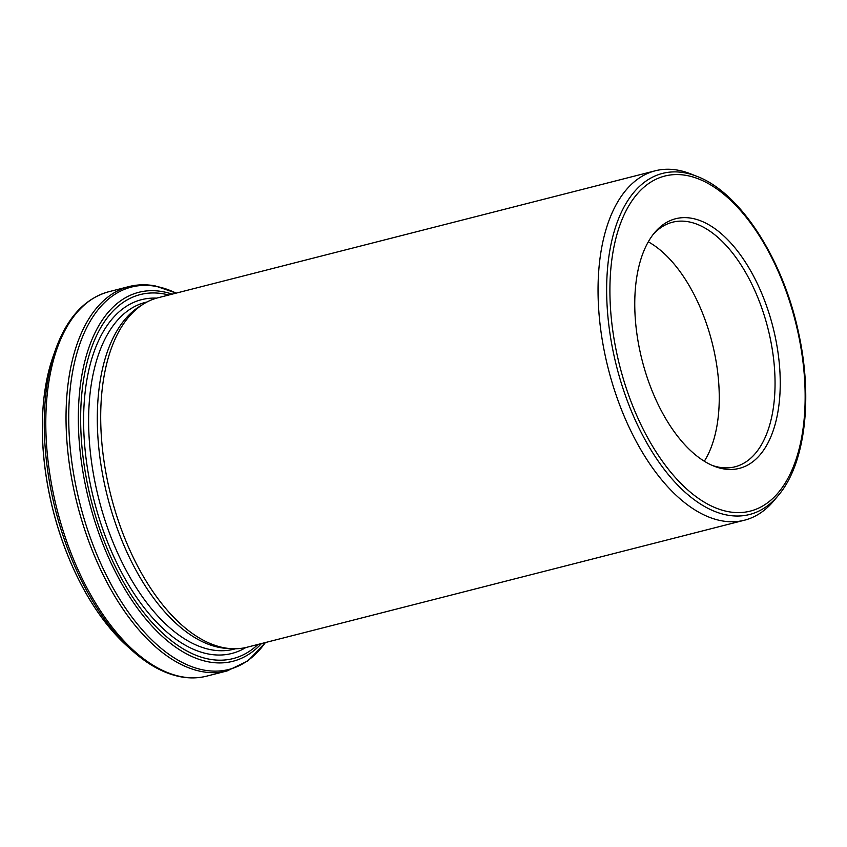 <?xml version="1.0" encoding="UTF-8"?>
<svg xmlns="http://www.w3.org/2000/svg" width="847" height="847" viewBox="0 0 847 847"><rect width="100%" height="100%" fill="white"/><g stroke="black" fill="none" stroke-linecap="round" stroke-linejoin="round"><path stroke-width="1.27" d="M143.429 304.041L139.702 306.37A178.961 93.773 75.7 0 0 107.495 496.766A178.961 93.773 75.7 0 0 227.049 648.421L231.432 648.675A180.316 94.483 -104.3 0 1 110.968 495.876A180.316 94.483 -104.3 0 1 143.429 304.041A180.316 94.483 -104.3 0 1 157.902 297.795L655.25 170.798A180.316 94.483 75.7 0 0 603.678 348.032A180.316 94.483 75.7 0 0 721.697 520.81A180.316 94.483 75.7 0 0 744.471 520.206A180.316 94.483 75.7 0 0 774.084 500.513L778.457 495.251A176.007 92.228 -104.3 0 1 619.57 377.423A176.007 92.228 -104.3 0 1 684.694 172.809A176.007 92.228 -104.3 0 1 697.039 176.409C740.394 192.65 783.136 259.256 798.562 332.755C813.067 398.005 805.285 463.849 778.457 495.251M744.471 520.206L247.123 647.214A180.316 94.483 -104.3 0 1 231.432 648.675M50.926 363.151A189.77 99.438 75.7 0 0 48.639 371.462A189.77 99.438 75.7 0 0 115.923 634.954A189.77 99.438 75.7 0 0 121.915 641.147M697.039 176.409L690.676 173.889A180.316 94.483 75.7 0 0 678.024 170.205A180.316 94.483 75.7 0 0 655.25 170.798M691.904 218.314A128.818 67.495 75.7 0 0 654.477 232.809A128.818 67.495 75.7 0 0 642.1 360.25A128.818 67.495 75.7 0 0 714.063 466.168A128.818 67.495 75.7 0 0 779.399 364.517A128.818 67.495 75.7 0 0 691.904 218.314M704.312 461.223A126.214 66.14 75.7 0 0 712.062 342.389A126.214 66.14 75.7 0 0 648.294 241.819M712.126 465.352A126.214 66.14 75.7 0 0 735.005 466.803A126.214 66.14 75.7 0 0 771.109 342.739A126.214 66.14 75.7 0 0 688.495 221.787A126.214 66.14 75.7 0 0 672.55 222.21A126.214 66.14 75.7 0 0 653.164 234.45M686.568 175.467A172.883 90.587 75.7 0 0 635.377 412.351A172.883 90.587 75.7 0 0 800.563 442.843A172.883 90.587 75.7 0 0 686.568 175.467M147.05 301.966L145.388 302.39A178.961 93.773 75.7 0 0 98.813 498.989A178.961 93.773 75.7 0 0 233.941 649.183L235.604 648.76M261.458 643.551A190.384 99.755 -104.3 0 1 91.36 509.661A190.384 99.755 -104.3 0 1 162.762 291.675A190.384 99.755 -104.3 0 1 172.227 294.142M168.797 295.021A187.833 98.421 75.7 0 0 163.947 293.93A187.833 98.421 75.7 0 0 92.439 505.13A187.833 98.421 75.7 0 0 258.017 644.429M48.639 371.462L53.245 356.079A189.929 99.523 75.7 0 0 127.346 646.24L115.923 634.954M132.545 650.898A197.287 103.376 -104.3 0 1 55.584 349.493C67.072 317.71 84.785 298.462 108.723 291.749A198.346 103.927 75.7 0 0 51.995 486.707A198.346 103.927 75.7 0 0 181.809 676.764A198.346 103.927 75.7 0 0 206.869 676.097C198.463 678.235 189.749 678.468 180.718 676.795C164.477 673.693 148.426 665.064 132.545 650.898L127.346 646.24M176.155 293.136A197.287 103.376 75.7 0 0 156.229 286.413A197.287 103.376 75.7 0 0 84.764 520.926A197.287 103.376 75.7 0 0 265.386 642.545M265.492 642.524L248.002 660.851L227.091 670.94A198.346 103.927 -104.3 0 1 77.321 504.473A198.346 103.927 -104.3 0 1 128.945 286.582L108.723 291.749M156.653 298.133A182.571 95.658 75.7 0 0 94.006 500.217A182.571 95.658 75.7 0 0 245.874 647.51M53.245 356.079L55.584 349.493M227.091 670.94L206.869 676.097M176.261 293.104L155.096 285.884C146.065 284.221 137.341 284.454 128.945 286.582"/></g></svg>
